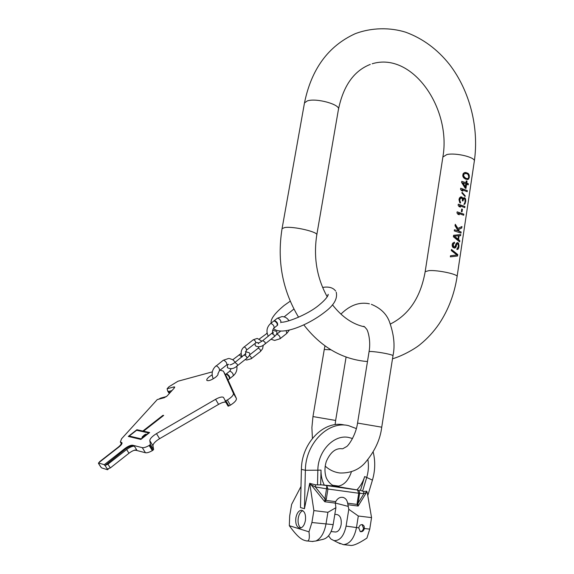 <?xml version="1.0" encoding="UTF-8"?>
<svg xmlns="http://www.w3.org/2000/svg" width="574" height="574" viewBox="0 0 574 574"><rect width="100%" height="100%" fill="white"/><g stroke="black" fill="none" stroke-linecap="round" stroke-linejoin="round"><path stroke-width="0.86" d="M457.543 256.026L457.765 254.555L451.465 249.468L451.3 250.573L456.99 255.007L450.518 255.746L450.353 256.858L457.543 256.026L457.657 254.562L451.458 249.547M459.028 246.103L458.612 243.376L457.557 242.572L456.287 243.304L454.816 246.892L453.532 246.54L453.36 244.194L454.364 243.311L454.529 242.206L452.592 243.24L452.133 245.041L452.448 246.641L453.029 247.552L454.952 248.09L456.05 246.892L456.71 244.409L457.901 243.871L458.368 245.026L458.152 247.279L457.083 248.413L456.918 249.518L458.102 249.209L458.805 247.566L458.92 245.148L458.282 243.405L457.227 242.673M460.757 234.565L453.604 235.283L453.381 236.753L459.659 241.884L459.824 240.786L458.124 239.502L458.669 235.842L460.592 235.663L460.757 234.565M459.824 240.786L458.561 239.466L459.107 235.799L460.484 235.67L460.649 234.572M461.137 232.004L459.257 231.207L458.497 229.593L461.74 227.986L461.955 226.529L457.909 228.438L455.268 224.276L455.046 225.74L458.16 230.827L454.436 229.772L454.271 230.877L460.972 233.101L461.137 232.004L458.762 231.257L457.952 229.643L461.632 228L461.848 226.587M463.649 215.243L463.814 214.152L457.141 211.842L456.976 212.94L458.03 214.353L459.329 214.726L458.368 213.306L463.649 215.243M462.414 209.273L461.733 209.022L461.353 211.569L462.027 211.82L462.414 209.273L461.697 209.266M464.789 207.623L464.947 206.54L458.296 204.193L458.131 205.284L459.186 206.697L460.477 207.078L459.516 205.65L464.789 207.623M465.765 201.108L465.012 203.835L463.936 204.495L465.04 202.098L464.983 199.171L463.699 198.826L462.931 201.029L462.364 200.828L462.343 198.913L461.216 197.8L459.939 199.329L459.867 201.015L460.556 202.156L460.42 203.067L459.788 202.694L458.978 199.644L459.408 198.059L460.664 196.882L462.264 197.363L462.981 198.755L463.864 197.736L464.911 197.973L465.528 198.841L465.765 201.108L465.256 198.877L463.67 197.822M465.327 196.043L462.192 192.412L461.79 192.857L465.005 196.473L465.327 196.043L461.941 192.685M467.171 191.716L467.329 190.633L460.707 188.222L460.542 189.305L461.589 190.719L462.881 191.106L461.919 189.678L467.171 191.716M467.028 181.205L466.762 183.006L468.355 183.788L468.197 184.871L466.597 184.089L465.952 188.416L465.162 188.1L461.575 182.432L461.74 181.348L465.98 182.69L466.246 180.882L467.028 181.205L466.21 181.154M469.324 177.323L469.202 175.113L468.528 173.822L465.521 172.465L464.309 172.659L463.06 173.814L462.737 175.981L463.548 177.71L465.335 179.023L467.666 179.569L468.606 179.066L469.324 177.323L468.958 175.156L468.111 173.893L464.746 172.566M467.408 178.686L464.266 177.768L463.326 176.089L463.964 173.85L466.318 173.499L468.054 174.374L468.793 177.036L468.241 178.299L467.408 178.686L465.084 178.263M465.614 178.177L463.627 176.039L463.9 174.238L465.385 173.37M465.356 186.837L465.815 183.766L462.601 182.862L464.818 186.916L465.356 186.837L462.96 182.812M458.074 239.085L454.206 236.194L458.569 235.785L458.074 239.085L457.578 239.136L454.206 236.194M464.739 177.689L464.266 177.768M466.597 178.543L466.066 178.629M450.353 256.858L457.435 256.033M454.321 246.942L453.159 246.569L452.893 245.328L454.106 242.25M457.141 249.525L458.425 248.449L458.92 246.11M454.472 248.09L455.505 246.935L456.179 244.452L457.521 243.728M459.573 241.783L459.717 240.793M460.879 233.051L461.037 232.018M458.16 230.827L454.429 229.815M457.909 228.438L457.378 228.495L455.239 224.434M463.548 215.193L463.706 214.167L457.134 211.892M458.705 214.54L458.368 213.306M461.553 211.641L461.898 209.338M464.696 207.573L464.847 206.547L458.289 204.244M459.846 206.884L459.516 205.65M464.029 204.495L465.191 203.239L465.658 201.122M462.429 200.85L463.168 198.898L464.273 198.669M460.039 202.844L459.666 199.372L460.312 198.066L461.216 197.8M462.981 198.755L462.436 198.826L461.754 197.434L460.585 196.939M467.078 191.666L467.229 190.647L460.7 188.272M462.242 190.905L461.919 189.678M465.98 182.69L461.733 181.398M468.097 184.814L468.248 183.809L466.289 183.084L466.554 181.284M465.514 188.236L466.124 184.161L466.597 184.089M467.494 179.576L468.362 179.102L469.216 177.337M454.364 243.311L453.941 243.347M454.005 243.405L453.632 243.441M453.532 246.54L453.159 246.569M453.998 246.856L453.56 246.892M458.188 242.816L457.765 242.852M457.069 243.95L456.545 243.993M456.71 244.409L456.179 244.452M456.466 245.098L455.928 245.141M456.301 246.203L455.763 246.246M456.05 246.892L455.505 246.935M455.656 247.538L455.11 247.581M458.561 239.466L458.124 239.502M459.257 231.207L458.762 231.257M458.497 229.593L457.952 229.643M465.241 198.317L464.883 198.367M463.699 198.826L463.168 198.898M463.347 199.264L462.809 199.343M463.046 200.304L462.501 200.376M460.556 202.156L460.14 202.213M461.353 196.889L460.929 196.954M461.668 196.99L461.209 197.054M462.264 197.363L461.754 197.434M462.651 197.879L462.12 197.951M464.409 197.765L463.928 197.829M464.911 197.973L464.488 198.037M466.762 183.006L466.289 183.084M465.521 172.465L465.048 172.552M466.303 172.544L465.779 172.631M467.573 173.018L467.042 173.111M468.19 173.47L467.717 173.549M468.528 173.822L468.111 173.893M342.233 448.782L342.09 448.76C335.632 447.964 330.359 452.226 326.269 461.532C324.676 466.82 324.554 471.842 325.91 476.621C326.348 479.003 330.201 484.994 334.786 486.149L357.516 489.988L321.813 484.879L336.565 486.35C343.374 485.92 348.332 481.041 351.439 471.72M344.515 425.047C324.454 419.852 301.486 442.626 301.407 469.381L300.482 507.574L304.45 508.693L309.73 483.265L313.878 510.587L311.904 522.519L308.984 531.84C309.903 538.778 308.991 541.784 306.243 540.851C302.548 539.99 298.71 538.677 289.318 525.691L308.984 531.84M300.991 486.465L291.635 504.367L289.683 515.904L289.318 525.691M295.883 517.748C296.901 512.998 298.774 510.501 301.501 510.257C304.694 511.147 305.992 514.591 305.404 520.582C304.392 525.339 302.527 527.843 299.815 528.102C296.586 527.205 295.273 523.753 295.883 517.748M356.368 428.606L348.605 425.664C328.486 420.448 305.447 443.358 305.375 470.271L304.45 508.693M367.776 495.613L372.433 480.137C375.202 470.623 375.453 461.266 373.186 452.075M348.82 545.192L349.753 545.286C352.587 546.183 358.305 543.779 366.915 538.089L369.749 529.12L371.55 517.619L358.312 516.004L356.468 527.606C354.215 538.383 349.846 544.066 343.367 544.64L338.99 542.932M367.905 459.745C368.867 465.643 368.472 471.548 366.729 477.453L364.655 476.585L360.486 490.347L363.521 491.473L366.678 491.193L367.245 492.514L371.55 517.619M364.382 528.511C363.636 530.972 362.266 532.012 360.278 531.624L358.75 527.865C359.41 525.389 360.709 524.327 362.646 524.693L364.095 526.121L364.382 528.511L369.749 529.12M362.043 524.564L363.529 528.267C363.012 530.448 361.878 531.546 360.128 531.56M312.141 541.454L315.894 540.995C320.923 538.548 324.281 532.923 325.975 524.127L327.912 512.302L313.878 510.587M327.912 512.302L335.905 507.689L335.324 503.111L335.682 501.647C337.691 498.117 340.282 496.747 343.446 497.522C345.72 498.39 347.112 500.284 347.622 503.19L348.791 509.303L358.312 516.004M311.904 522.519L333.157 524.636L335.905 507.689M321.813 484.879L315.549 484.822L310.706 483.638L311.051 484.736L310.247 484.628M310.706 483.638L309.73 483.265M360.486 490.347L359.432 490.117M347.944 504.733L358.162 506.046L357.911 504.065L359.633 493.346C359.755 491.581 359.051 490.461 357.516 489.988L358.743 493.245L327.941 489.019L326.778 485.712L326.556 488.811L315.277 486.917L311.051 484.736L324.798 501.762L325.889 500.377L324.934 499.789L324.906 498.835L326.556 488.811L327.941 489.019L326.297 499.043L324.906 498.835L315.277 486.917L315.549 484.822M333.157 524.636C331.42 533.203 328.041 538.103 323.033 539.338L322.581 539.381M335.324 503.111L324.798 501.762L324.934 499.789M335.682 501.647L325.889 500.377L326.297 499.043M357.911 504.065L357.143 504.424L357.172 503.068L358.743 493.245L363.938 493.597L363.521 491.473M366.119 491.344L366.499 492.406L363.938 493.597L358.068 503.161L357.172 503.068M367.245 492.514L366.499 492.406L358.162 506.046L357.143 504.424L347.622 503.19M328.515 535.851L330.918 539.008L333.889 540.586C339.822 540.973 343.891 536.152 346.093 526.121L348.791 509.303M335.173 531.983L335.517 532.019C338.294 531.782 340.167 529.336 341.15 524.693C341.673 518.824 340.296 515.452 337.017 514.562L334.836 514.297M300.869 527.951C298.523 526.128 297.655 522.821 298.25 518.028C299.04 514.067 300.561 511.621 302.821 510.681M100.773 466.999L101.706 467.918L107.496 469.733L108.35 469.066M225.74 402.137C224.018 401.915 221.636 402.661 218.586 404.376L159.601 438.68C155.296 441.37 153.079 443.716 152.949 445.725L153.624 449.542L152.354 450.612C149.319 452.319 147.023 453.029 145.459 452.743L135.794 450.231L133.943 450.375M121.997 442.863L121.846 442.626C122.406 443.494 121.451 444.943 118.962 446.981L98.506 462.938L104.267 464.703L124.902 448.531C128.138 446.156 130.721 445.058 132.644 445.223L142.266 447.641C143.823 447.914 146.119 447.196 149.161 445.489L150.438 444.427L149.792 440.653C149.936 438.665 152.167 436.326 156.48 433.635L215.587 399.31C219.533 397.151 222.181 396.526 223.53 397.438L228.129 406.191L230.375 405.172C234.658 402.474 236.667 400.229 236.395 398.442L226.228 376.049M218.07 373.767L217.933 373.545C218.429 374.313 217.618 375.568 215.501 377.297C211.483 380.11 208.613 381.158 206.898 380.44C206.396 379.658 207.221 378.395 209.359 376.659L212.129 374.851M121.846 442.626L120.353 441.987L121.588 438.758L157.276 399.569L164.279 397.725L167.056 396.024L174.116 388.196L174.754 387.041L174.073 386.883L167.12 388.756L167.651 390.98L168.699 391.446L171.97 390.571M212.323 371.866L177.969 381.236L168.957 386.747L167.12 388.756M226.421 376.386L223.293 371.091L220.029 370.18M223.609 371.572L233.396 393.319C233.654 395.091 231.631 397.323 227.34 400.013L225.094 401.039L228.129 406.191M128.275 436.441L140.874 439.419L149.642 432.531L143.529 431.182L163.669 415.433L162.98 415.303L142.854 431.038L136.899 429.725L128.275 436.441M129.215 436.032L136.612 430.278L148.673 432.94L141.168 438.845L129.215 436.032L141.175 439.182M142.51 437.187L146.026 434.109L144.296 435.006L142.087 437.087L142.079 437.524L142.51 437.187M158.625 399.217L160.792 398.069L166.489 396.548M107.496 469.733L107.08 469.08L110.323 467.946L128.971 453.238L126.632 449.528C129.875 447.146 132.465 446.048 134.402 446.213L133.06 445.876C131.13 445.704 128.547 446.809 125.311 449.184L105.013 465.457L107.934 464.215L126.632 449.528M134.402 446.213L136.741 449.93C134.797 449.751 132.207 450.848 128.971 453.238M122.04 443.114L121.064 442.863C121.623 443.731 120.662 445.18 118.179 447.211L99.611 461.697L98.47 463.419L98.922 463.591L98.506 462.938M104.267 464.703L104.69 465.363M120.633 442.202L121.035 442.841M169.538 393.276L168.749 392.795L169.258 392.379L168.699 391.446M170.686 391.992L169.258 392.379M136.899 429.725L136.849 430.328M129.315 436.197L128.834 436.57M142.854 431.038L137.136 430.105M162.98 415.303L163.21 415.691L143.098 431.426M143.529 431.182L149.305 432.789M145 434.733L144.87 435.135M144.72 434.669L144.964 435.056M226.091 374.183L226.644 373.853C228.976 375.145 230.031 376.709 229.808 378.539L229.564 378.618M225.797 374.298L226.221 374.191C228.545 375.482 229.607 377.046 229.385 378.876L228.036 379.945M273.999 320.945L274.573 320.615C276.955 321.763 277.959 323.291 277.586 325.2L277.378 325.286M273.741 321.067L274.171 320.923C276.553 322.071 277.558 323.6 277.192 325.508L274.028 327.976M370.266 64.417C353.893 70.832 343.274 85.885 338.409 109.591C341.164 104.705 316.202 97.673 307.305 100.924L304.485 102.911L304.385 103.485M442.884 157.011L446.859 154.542C455.986 152.469 476.276 157.52 474.296 161.33C479.197 127.959 469.941 91.044 449.478 64.446C437.331 49.221 422.737 38.472 405.689 32.209C390.255 27.373 371.83 27.43 355.198 33.708C328.306 45.999 311.402 69.067 304.485 102.911L282.071 228.603L284.783 227.534C293.529 226.07 319.201 232.176 316.748 235.082C313.375 257.417 316.87 277.995 327.223 296.808M390.428 324.009C409.083 314.624 420.663 297.174 425.176 271.66L429 270.612C438.084 269.916 458.848 274.444 457.076 276.704C454.371 294.189 448.373 309.931 439.06 323.937C433.679 331.736 427.422 338.545 420.29 344.357C416.372 347.815 403.723 355.5 392.501 358.8M324.245 349.573L312.966 416.573L335.639 420.455L346.086 357.064M325.178 466.102C329.541 470.056 334.527 472.359 340.138 473.012C350.219 473.184 358.334 470.006 364.483 463.469C374.499 451.939 380.246 439.849 381.732 427.185L357.552 423.067C355.765 435.845 347.858 446.393 346.344 446.737L342.664 448.782M381.739 427.164L392.982 355.737C393.125 355.399 391.626 354.854 388.483 354.101C381.409 352.407 369.218 350.901 369.06 351.697L369.046 351.797M324.963 345.842L324.26 349.487L330.911 349.796M352.544 438.536L348.597 437.431C333.982 434.296 317.888 451.006 317.845 470.199L321.017 470.092C320.923 475.667 322.036 480.718 324.367 485.231M338.839 486.113L332.231 485.188L338.847 486.113M301.407 469.381L305.375 470.271L317.845 470.199L317.508 484.887M346.093 526.121L358.75 527.865M372.433 480.137L366.729 477.453L362.581 491.143M320.672 484.808L321.017 470.092M364.655 476.585C363.055 481.765 360.501 486.164 356.992 489.773M335.324 503.032L348.332 506.426M174.066 388.246L174.073 386.883M100.974 467.171L98.606 463.491M107.403 469.18L105.013 465.457M120.526 442.124L121.25 443.272M121.415 442.403L121.824 443.042M124.902 448.531L125.311 449.184M132.644 445.223L133.06 445.876M145.459 452.743L142.266 447.641M110.323 467.946L107.934 464.215M152.354 450.612L149.161 445.489M152.949 450.267L149.757 445.144M153.624 449.542L150.438 444.427M152.949 445.725L149.792 440.653M159.601 438.68L156.48 433.635M215.587 399.31L218.586 404.376M228.94 406.005L225.898 400.853M230.375 405.172L227.34 400.013M236.395 398.442L233.396 393.319M229.636 371.278L230.059 371.163C232.391 372.447 233.446 374.011 233.216 375.841L229.851 378.503M219.548 370.553L226.809 364.877C227.046 363.019 225.998 361.455 223.652 360.171L223.243 360.285M217.984 373.631L219.505 370.589C219.727 368.738 218.665 367.166 216.326 365.86L223.293 360.25L228.689 358.456M267.147 333.279L259.355 338.99M271.904 333.48L274.185 335.058L274.35 336.601C276.603 334.857 277.386 333.185 276.69 331.6M273.152 333.372L273.131 332.181L262.82 340.604L265.066 342.233L265.245 343.776C261.737 346.918 258.415 347.571 255.279 345.742L255.043 343.439M246.425 350.176L255.674 342.951C255.889 341.63 255.172 340.547 253.514 339.708L253.22 339.794M258.049 348.296L258.357 348.203C260.008 349.049 260.725 350.126 260.51 351.432L262.627 348.648L263.265 345.11M249.288 355.507C250.881 356.511 251.541 357.58 251.29 358.714L246.77 360.02L245.17 359.582M245.342 354.187L246.397 350.205C246.598 348.892 245.873 347.801 244.223 346.94L253.249 339.772L257.03 338.473M241.776 357.1L239.207 354.732M244.381 355.062L246.655 356.712L246.87 358.248C249.647 355.643 250.479 353.893 249.346 352.988M245.751 354.825L245.715 353.634L234.953 362.452L237.191 364.146L237.421 365.681C234.199 368.773 230.863 369.441 227.412 367.683L227.548 364.454M277.335 318.276L277.773 318.125C280.162 319.266 281.16 320.794 280.779 322.703M289.411 330.007L286.778 333.422L286.196 330.653M271.028 339.22L274.602 340.447L280.033 338.76C280.385 336.888 279.373 335.367 277.005 334.204L276.56 334.348M268.295 336.314C265.984 331.406 266.745 327.144 270.569 323.528L270.957 323.427C273.339 324.583 274.343 326.111 273.985 328.012C272.578 329.763 272.191 331.313 272.815 332.655M457.105 276.481L474.296 161.33M303.804 324.862C320.371 346.273 340.569 358.406 364.404 361.254L367.482 361.505M364.626 326.85C352.737 324.367 342.011 317.013 332.454 304.787M338.409 109.591L316.805 234.73M372.182 63.771C412.189 51.502 451.3 108.048 442.941 156.63L425.176 271.66M298.573 317.235C282.408 290.229 276.912 260.689 282.071 228.603M335.639 420.455L335.116 424.688M371.349 304.328C380.239 307.973 386.187 313.562 389.194 321.074C393.908 333.953 395.177 345.469 392.996 355.636M357.552 423.067L369.06 351.697C371.12 340.289 367.64 329.706 366.442 328.952C364.712 326.793 363.737 325.96 363.521 326.455L363.277 326.541M369.405 303.804C359.432 301.723 349.932 305.174 340.891 314.143M312.966 416.573L311.89 427.587L312.414 438.371M343.367 544.64L349.753 545.286M315.894 540.995L323.033 539.338M306.243 540.851L312.938 541.54M343.446 497.522L342.678 497.328M333.889 540.586L340.289 543.786M335.517 532.019L331.126 531.538M336.228 292.159C337.763 298.659 333.917 305.332 324.697 312.17C307.865 325.315 281.246 336.17 273.518 328.479M281.059 322.079C284.446 323.363 307.147 315.198 319.151 304.995C328.952 296.93 328.5 293.73 328.019 294.426L327.941 295.409M327.732 295.904L326.671 295.832M293.91 309.034L284.152 316.884M290.214 301.185L284.137 305.476C274.724 313.311 270.397 319.18 271.15 323.076M335.647 291.047C333.092 287.61 328.751 286.412 322.617 287.438M100.837 467.093L98.47 463.419M120.353 441.987L121.25 443.408M168.749 392.795L167.651 390.987M226.271 373.932L229.679 371.249L231.1 368.795M229.385 358.513L232.728 359.697L235.29 362.187M236.84 366.119C237.342 370.072 236.136 373.308 233.216 375.841M226.852 364.849L228.761 364.311M213.255 378.811C211.139 373.846 212.05 369.556 215.968 365.939M225.395 374.621L225.84 374.27M276.56 331.37L272.686 330.301M267.089 332.963L266.637 333.307M262.82 340.604C260.582 342.118 258.931 342.908 257.87 342.972L258.695 343.69M265.281 343.747L274.35 336.601M257.425 338.495L261.974 341.207M255.703 342.922L257.145 342.477L258.185 342.929M251.319 358.693L260.51 351.432M259.075 346.825L258.085 348.274L249.468 355.048M242.128 356.827C240.384 353.06 241.001 349.788 243.957 347.005M249.209 352.745L245.385 351.654M241.137 353.426L232.793 359.74M234.953 362.452C232.857 363.902 231.229 364.691 230.052 364.834L230.088 364.849M237.457 365.66L246.87 358.248M274.185 320.723L277.386 318.233L281.92 316.597M288.98 320.766C287.423 318.197 285.221 316.805 282.372 316.597M286.778 333.422L280.076 338.725M280.758 331.04L276.395 334.463M270.569 323.528L273.784 321.031"/></g></svg>
